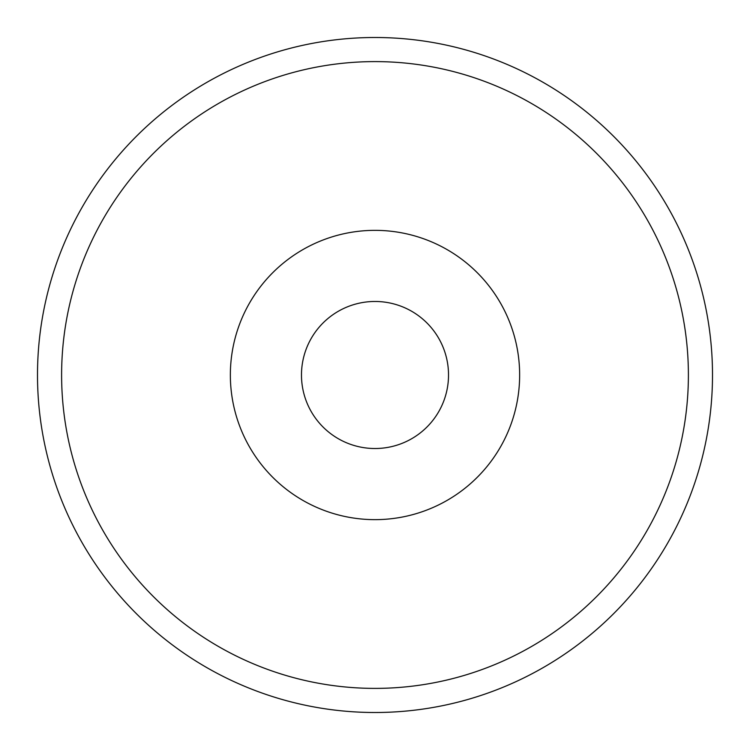 <?xml version="1.0" encoding="UTF-8"?>
<svg xmlns="http://www.w3.org/2000/svg" width="750" height="750" viewBox="0 0 750 750"><rect width="100%" height="100%" fill="white"/><g stroke="black" fill="none" stroke-linecap="round" stroke-linejoin="round"><path stroke-width="1.12" d="M375 37.5A337.5 337.5 0 0 1 667.284 543.75A337.5 337.5 0 0 1 82.716 543.75A337.5 337.5 0 0 1 375 37.5M375 61.603A313.397 313.397 0 0 1 646.406 531.694A313.397 313.397 0 0 1 103.594 531.694A313.397 313.397 0 0 1 375 61.603M375 230.353A144.647 144.647 0 0 1 500.269 447.319A144.647 144.647 0 0 1 249.731 447.319A144.647 144.647 0 0 1 375 230.353M375 301.472A73.528 73.528 0 0 1 438.675 411.759A73.528 73.528 0 0 1 311.325 411.759A73.528 73.528 0 0 1 375 301.472"/></g></svg>
